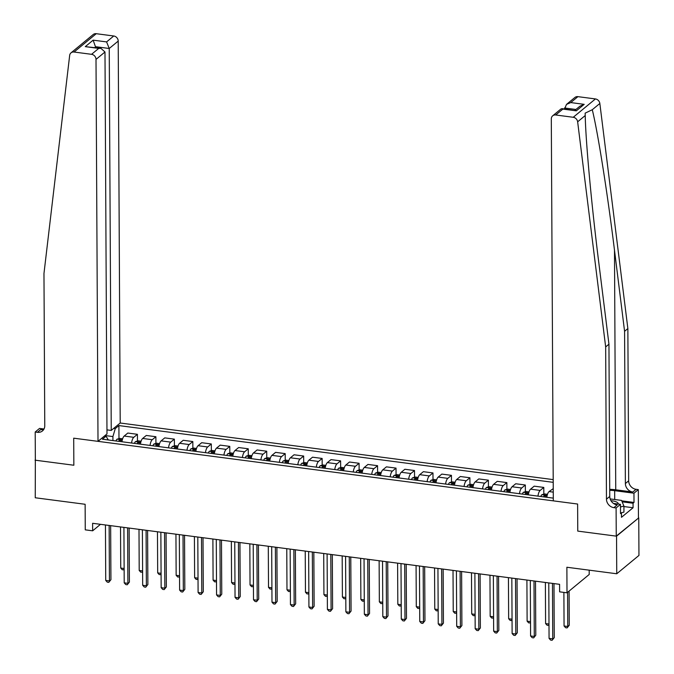 <?xml version="1.0" encoding="UTF-8"?>
<svg xmlns="http://www.w3.org/2000/svg" width="674" height="674" viewBox="0 0 674 674"><rect width="100%" height="100%" fill="white"/><g stroke="black" fill="none" stroke-linecap="round" stroke-linejoin="round"><path stroke-width="1.01" d="M553.194 479.61L120.208 423.019L118.211 41.08L109.239 48.486L95.792 46.725L94.781 47.568M638.75 517.843L616.255 536.133L577.761 531.104L616.55 536.175L638.75 517.843L638.952 555.435L616.744 573.768L566.876 567.247L567.003 592.808L589.211 574.475L589.186 570.162M35.343 459.929L35.25 497.766L85.126 504.278L85.261 529.848L92.65 530.809L100.502 524.321M616.55 536.175L616.744 573.768M567.003 592.808L559.614 591.839L559.58 584.324L92.608 523.294L92.65 530.809M35.048 460.174L73.845 465.237L73.702 438.176L577.618 504.034L553.312 500.858L551.307 118.919A4.785 4.179 -129.5 0 1 552.697 115.802A4.785 4.179 -129.5 0 1 555.721 114.984L573.229 117.276L595.428 98.943A4.785 4.179 50.5 0 1 599.843 103.476L627.865 328.583L628.665 480.832A7.978 6.959 -129.5 0 0 636.087 489.316L638.312 489.61L638.455 517.801M553.295 498.128L102.414 439.204L106.045 436.204L104.487 436.002M113.729 428.369L115.279 428.571L118.91 425.58L118.978 438.606M553.211 482.34L118.91 425.58M577.761 531.104L577.618 504.034L577.761 531.104M112.937 440.577L112.912 436.567L105.043 435.539M121.96 441.756A6.378 2.275 -82.6 0 1 124.185 436.053L127.816 433.053L137.42 434.309L137.454 441.023M140.436 444.166A6.378 2.275 -82.6 0 1 142.652 438.462L146.283 435.463L155.888 436.718L155.921 443.441M158.904 446.584A6.378 2.275 -82.6 0 1 161.128 440.88L164.759 437.881L174.364 439.136L174.398 445.851M177.38 449.002A6.378 2.275 -82.6 0 1 179.596 443.29L183.227 440.291L192.831 441.546L192.865 448.269M195.848 451.411A6.378 2.275 -82.6 0 1 198.072 445.708L201.703 442.708L211.307 443.964L211.341 450.679M214.324 453.829A6.378 2.275 -82.6 0 1 216.539 448.117L220.171 445.126L229.775 446.382L229.817 453.096M232.791 456.239A6.378 2.275 -82.6 0 1 235.015 450.535L238.647 447.536L248.251 448.791L248.285 455.506M251.267 458.657A6.378 2.275 -82.6 0 1 253.483 452.945L257.114 449.954L266.719 451.209L266.761 457.924M269.735 461.067A6.378 2.275 -82.6 0 1 271.959 455.363L275.59 452.364L285.195 453.619L285.228 460.342M288.211 463.485A6.378 2.275 -82.6 0 1 290.427 457.781L294.058 454.781L303.662 456.037L303.704 462.752M306.678 465.903A6.378 2.275 -82.6 0 1 308.903 460.19L312.534 457.191L322.138 458.446L322.172 465.17M325.154 468.312A6.378 2.275 -82.6 0 1 327.37 462.608L331.001 459.609L340.606 460.864L340.648 467.579M343.622 470.73A6.378 2.275 -82.6 0 1 345.846 465.018L349.477 462.019L359.082 463.282L359.116 469.997M362.098 473.14A6.378 2.275 -82.6 0 1 364.322 467.436L367.945 464.437L377.558 465.692L377.592 472.407M380.574 475.558A6.378 2.275 -82.6 0 1 382.79 469.845L386.421 466.855L396.026 468.11L396.059 474.825M399.042 477.967A6.378 2.275 -82.6 0 1 401.266 472.263L404.889 469.264L414.502 470.519L414.535 477.234M417.518 480.385A6.378 2.275 -82.6 0 1 419.733 474.673L423.365 471.682L432.969 472.937L433.003 479.652M435.985 482.795A6.378 2.275 -82.6 0 1 438.21 477.091L441.841 474.092L451.445 475.347L451.479 482.07M454.461 485.213A6.378 2.275 -82.6 0 1 456.677 479.509L460.308 476.51L469.913 477.765L469.946 484.48M472.929 487.631A6.378 2.275 -82.6 0 1 475.153 481.918L478.784 478.919L488.389 480.174L488.423 486.898M491.405 490.04A6.378 2.275 -82.6 0 1 493.621 484.336L497.252 481.337L506.856 482.592L506.89 489.307M509.873 492.458A6.378 2.275 -82.6 0 1 512.097 486.746L515.728 483.755L525.332 485.01L525.366 491.725M528.349 494.868A6.378 2.275 -82.6 0 1 530.564 489.164L534.196 486.165L543.8 487.42L543.834 494.135M546.816 497.286A6.378 2.275 -82.6 0 1 549.04 491.573L553.244 488.658M537.953 496.123A6.378 2.275 -82.6 0 1 540.169 490.419L543.8 487.42M519.477 493.713A6.378 2.275 -82.6 0 1 521.701 488.001L525.332 485.01M501.009 491.295A6.378 2.275 -82.6 0 1 503.225 485.592L506.856 482.592M482.533 488.886A6.378 2.275 -82.6 0 1 484.758 483.174L488.389 480.174M464.066 486.468A6.378 2.275 -82.6 0 1 466.282 480.764L469.913 477.765M445.59 484.05A6.378 2.275 -82.6 0 1 447.814 478.346L451.445 475.347M427.122 481.64A6.378 2.275 -82.6 0 1 429.338 475.928L432.969 472.937M408.646 479.222A6.378 2.275 -82.6 0 1 410.87 473.519L414.502 470.519M390.179 476.813A6.378 2.275 -82.6 0 1 392.394 471.101L396.026 468.11M371.703 474.395A6.378 2.275 -82.6 0 1 373.927 468.691L377.558 465.692M353.235 471.985A6.378 2.275 -82.6 0 1 355.451 466.273L359.082 463.282M334.759 469.567A6.378 2.275 -82.6 0 1 336.983 463.864L340.606 460.864M316.291 467.158A6.378 2.275 -82.6 0 1 318.507 461.446L322.138 458.446M297.815 464.74A6.378 2.275 -82.6 0 1 300.04 459.036L303.662 456.037M279.348 462.322A6.378 2.275 -82.6 0 1 281.563 456.618L285.195 453.619M260.872 459.912A6.378 2.275 -82.6 0 1 263.096 454.2L266.719 451.209M242.396 457.494A6.378 2.275 -82.6 0 1 244.62 451.791L248.251 448.791M223.928 455.085A6.378 2.275 -82.6 0 1 226.144 449.373L229.775 446.382M205.452 452.667A6.378 2.275 -82.6 0 1 207.676 446.963L211.307 443.964M186.984 450.257A6.378 2.275 -82.6 0 1 189.2 444.545L192.831 441.546M168.508 447.839A6.378 2.275 -82.6 0 1 170.733 442.136L174.364 439.136M150.041 445.421A6.378 2.275 -82.6 0 1 152.257 439.718L155.888 436.718M131.565 443.012A6.378 2.275 -82.6 0 1 133.789 437.308L137.42 434.309M115.279 428.571L112.912 436.567M108.312 439.97L106.045 436.204M552.469 583.398L552.756 638.859L549.066 638.379L548.771 582.909M553.977 583.591L554.255 637.621L552.107 640.3L550.633 640.106L549.066 638.379M554.255 637.621L552.107 640.3M563.885 592.404L564.062 625.994L567.761 626.475L569.26 625.236L569.083 591.098M569.26 625.236L567.112 627.915L567.761 626.475L567.584 592.336M567.112 627.915L565.629 627.721L564.062 625.994M627.865 328.583L624.579 331.296L625.379 483.544A7.978 6.959 -129.5 0 0 632.81 492.028L615.741 489.804A20.776 6.925 -0.3 0 0 609.709 489.349M624.579 331.296L614.486 250.172C607.476 193.067 597.762 131.649 592.269 109.727L585.142 113.156L585.226 115.549C585.698 141.607 591.662 206.126 598.849 263.079L608.951 344.203L609.751 496.452A7.978 6.959 -129.5 0 0 617.173 504.936L613.888 507.648L616.103 507.935L616.255 536.133M608.951 344.203L605.665 346.916L606.465 499.164A7.978 6.959 -129.5 0 0 613.888 507.648M577.921 96.652L570.752 102.574L566.497 104.411L574.897 97.477A4.785 4.179 50.5 0 1 577.921 96.652L595.428 98.943M585.226 115.549L577.643 121.809L605.665 346.916M621.731 500.841L634.007 502.45L633.046 503.242L622.136 501.818M620.501 512.678L621.462 512.804L621.487 517.312L633.071 507.749L633.046 503.242M621.462 512.804L620.51 513.596L620.459 504.346L616.103 507.935M638.312 489.61L633.956 493.2L614.671 490.68A17.945 5.982 -0.3 0 0 609.717 490.293M634.007 502.45L633.956 493.2M564.542 108.961L566.497 104.411M613.458 503.436L620.459 504.346M577.643 121.809A4.785 4.179 -129.5 0 0 573.229 117.276M633.071 507.749L623.922 506.553M570.752 102.574L584.198 104.335L579.943 106.172L574.914 110.317M584.198 104.335L576.337 110.822L561.097 108.868L552.697 115.802M576.337 110.822L561.947 108.624M71.023 52.85L93.223 34.517A4.785 4.179 50.5 0 1 96.247 33.7L74.047 52.033A4.785 4.179 -129.5 0 0 71.023 52.85A4.785 4.179 -129.5 0 0 69.666 55.411L43.97 273.501L44.762 425.749A7.978 6.959 50.5 0 1 42.454 430.939A7.978 6.959 50.5 0 1 37.415 432.304L35.2 432.017L35.351 460.207L73.845 465.237L73.702 438.176L98.008 441.352L106.981 433.946L104.984 51.999L96.011 59.405A4.785 4.179 -129.5 0 0 91.554 54.316L74.047 52.033M106.955 429.869L111.244 430.425L109.239 48.486L106.585 41.906L113.754 35.992L96.247 33.7M111.244 430.425L120.208 423.019M35.2 432.017L39.547 428.42L44.004 429.009M98.008 441.352L96.011 59.405M113.754 35.992A4.785 4.179 50.5 0 1 118.211 41.08M43.852 429.287A7.978 6.959 50.5 0 1 40.701 429.591L37.415 432.304M95.801 47.702L93.138 40.154L106.585 41.906M91.554 54.316L98.724 48.402L100.948 48.368L104.984 51.999M98.724 48.402L85.278 46.641L100.948 48.368M533.993 580.98L534.288 636.45L530.59 635.961L530.303 580.499M535.501 581.182L535.788 635.211L533.639 637.882L532.157 637.697L530.59 635.961M535.788 635.211L533.639 637.882M515.526 578.57L515.812 634.032L512.122 633.552L511.827 578.081M517.034 578.764L517.312 632.793L515.163 635.472L513.689 635.279L512.122 633.552M517.312 632.793L515.163 635.472M497.05 576.152L497.345 631.622L493.646 631.134L493.36 575.672M498.558 576.346L498.844 630.384L496.696 633.054L495.213 632.861L493.646 631.134M498.844 630.384L496.696 633.054M547.482 494.32L544.516 493.932L541.837 494.733A4.229 1.508 97.4 0 0 540.843 496.502M545.426 497.1A4.229 1.508 -82.6 0 1 545.965 495.887L544.196 495.66A4.229 1.508 97.4 0 0 543.648 496.873M545.376 582.471L545.595 623.576L548.99 624.023M548.998 625.211L547.162 625.304L545.595 623.576M548.99 624.714L548.636 625.497M529.006 491.91L526.04 491.523L523.361 492.323A4.229 1.508 97.4 0 0 522.375 494.093M526.95 494.691A4.229 1.508 -82.6 0 1 527.498 493.478L525.72 493.242A4.229 1.508 97.4 0 0 525.181 494.455M526.908 580.053L527.119 621.167L530.514 621.605M530.522 622.793L528.686 622.894L527.119 621.167M530.522 622.304L530.168 623.088M510.538 489.493L507.573 489.105L504.893 489.905A4.229 1.508 97.4 0 0 503.899 491.675M508.482 492.273A4.229 1.508 -82.6 0 1 509.022 491.06L507.252 490.832A4.229 1.508 97.4 0 0 506.705 492.045M508.432 577.643L508.651 618.749L512.046 619.195M512.055 620.375L510.218 620.476L508.651 618.749M512.046 619.886L511.692 620.67M478.582 573.743L478.869 629.204L475.178 628.724L474.884 573.254M480.09 573.936L480.368 627.966L478.22 630.645L476.745 630.451L475.178 628.724M480.368 627.966L478.22 630.645M492.062 487.083L489.097 486.695L486.417 487.496A4.229 1.508 97.4 0 0 485.432 489.257M490.006 489.863A4.229 1.508 -82.6 0 1 490.554 488.65L488.776 488.414A4.229 1.508 97.4 0 0 488.237 489.627M489.964 575.225L490.175 616.339L493.57 616.777M493.579 617.965L491.742 618.066L490.175 616.339M493.579 617.477L493.225 618.26M618.328 504.068A10.371 3.454 -0.3 0 0 610.947 500.672M610.155 498.92L621.554 500.411L623.922 506.081L623.947 512.097L621.344 512.788M623.922 506.081L620.468 506.991M460.106 571.325L460.401 626.786L456.702 626.306L456.416 570.844M461.614 571.518L461.901 625.548L459.752 628.227L458.269 628.033L456.702 626.306M461.901 625.548L459.752 628.227M441.639 568.907L441.925 624.377L438.235 623.897L437.94 568.426M443.147 569.109L443.425 623.138L441.276 625.817L439.802 625.624L438.235 623.897M443.425 623.138L441.276 625.817M423.162 566.497L423.457 621.959L419.759 621.479L419.472 566.017M424.671 566.691L424.957 620.72L422.809 623.399L421.326 623.206L419.759 621.479M424.957 620.72L422.809 623.399M404.695 564.079L404.981 619.549L401.291 619.061L400.996 563.599M406.203 564.281L406.481 618.311L404.333 620.99L402.858 620.796L401.291 619.061M406.481 618.311L404.333 620.99M386.219 561.669L386.514 617.131L382.815 616.651L382.529 561.181M387.727 561.863L388.013 615.893L385.865 618.572L384.382 618.378L382.815 616.651M388.013 615.893L385.865 618.572M473.595 484.665L470.629 484.277L467.95 485.078A4.229 1.508 97.4 0 0 466.956 486.847M471.539 487.445A4.229 1.508 -82.6 0 1 472.078 486.232L470.309 486.005A4.229 1.508 97.4 0 0 469.761 487.209M471.488 572.816L471.707 613.921L475.103 614.368M475.111 615.547L473.274 615.648L471.707 613.921M475.103 615.059L474.749 615.842M455.119 482.255L452.153 481.868L449.474 482.66A4.229 1.508 97.4 0 0 448.48 484.429M453.063 485.027A4.229 1.508 -82.6 0 1 453.61 483.822L451.833 483.587A4.229 1.508 97.4 0 0 451.294 484.8M453.021 570.398L453.231 611.512L456.627 611.95M456.635 613.138L454.798 613.239L453.231 611.512M456.635 612.641L456.281 613.433M436.651 479.837L433.685 479.45L431.006 480.25A4.229 1.508 97.4 0 0 430.012 482.02M434.595 482.618A4.229 1.508 -82.6 0 1 435.134 481.404L433.365 481.169A4.229 1.508 97.4 0 0 432.818 482.382M434.545 567.98L434.764 609.094L438.159 609.54M438.159 610.72L436.331 610.821L434.764 609.094M438.159 610.231L437.805 611.015M418.175 477.428L415.209 477.04L412.53 477.832A4.229 1.508 97.4 0 0 411.536 479.602M416.119 480.2A4.229 1.508 -82.6 0 1 416.667 478.987L414.889 478.759A4.229 1.508 97.4 0 0 414.35 479.972M416.077 565.57L416.288 606.676L419.683 607.122M419.691 608.31L417.855 608.411L416.288 606.676M419.691 607.813L419.338 608.597M399.707 475.01L396.742 474.622L394.063 475.423A4.229 1.508 97.4 0 0 393.068 477.192M397.652 477.79A4.229 1.508 -82.6 0 1 398.191 476.577L396.422 476.341A4.229 1.508 97.4 0 0 395.874 477.554M397.601 563.152L397.82 604.266L401.215 604.713M401.215 605.892L399.387 605.993L397.82 604.266M401.215 605.404L400.862 606.187M367.751 559.251L368.038 614.722L364.348 614.233L364.053 558.771M369.259 559.454L369.537 613.483L367.389 616.154L365.915 615.96L364.348 614.233M369.537 613.483L367.389 616.154M381.231 472.592L378.266 472.204L375.587 473.005A4.229 1.508 97.4 0 0 374.592 474.774M379.176 475.372A4.229 1.508 -82.6 0 1 379.723 474.159L377.946 473.932A4.229 1.508 97.4 0 0 377.406 475.145M379.133 560.743L379.344 601.848L382.739 602.295M382.748 603.474L380.911 603.575L379.344 601.848M382.748 602.986L382.394 603.769M349.275 556.842L349.57 612.304L345.872 611.824L345.585 556.353M350.783 557.036L351.07 611.065L348.921 613.744L347.439 613.551L345.872 611.824M351.07 611.065L348.921 613.744M362.764 470.182L359.798 469.795L357.119 470.595A4.229 1.508 97.4 0 0 356.125 472.364M360.708 472.963A4.229 1.508 -82.6 0 1 361.247 471.749L359.478 471.514A4.229 1.508 97.4 0 0 358.93 472.727M360.657 558.325L360.876 599.439L364.272 599.877M364.272 601.065L362.444 601.166L360.876 599.439M364.272 600.576L363.918 601.36M330.808 554.424L331.094 609.894L327.404 609.406L327.109 553.944M332.316 554.618L332.594 608.656L330.445 611.326L328.971 611.133L327.404 609.406M332.594 608.656L330.445 611.326M344.288 467.764L341.322 467.377L338.643 468.177A4.229 1.508 97.4 0 0 337.649 469.946M342.232 470.545A4.229 1.508 -82.6 0 1 342.78 469.331L341.002 469.104A4.229 1.508 97.4 0 0 340.463 470.317M342.181 555.915L342.4 597.021L345.796 597.467M345.804 598.647L343.967 598.748L342.4 597.021M345.804 598.158L345.45 598.942M312.332 552.006L312.626 607.476L308.928 606.996L308.641 551.526M313.84 552.208L314.126 606.238L311.978 608.917L310.495 608.723L308.928 606.996M314.126 606.238L311.978 608.917M325.82 465.355L322.854 464.967L320.175 465.759A4.229 1.508 97.4 0 0 319.181 467.529M323.764 468.127A4.229 1.508 -82.6 0 1 324.304 466.922L322.534 466.686A4.229 1.508 97.4 0 0 321.987 467.899M323.714 553.497L323.933 594.611L327.328 595.049M327.328 596.237L325.5 596.338L323.933 594.611M327.328 595.749L326.974 596.532M293.864 549.596L294.15 605.058L290.452 604.578L290.165 549.116M295.364 549.79L295.65 603.82L293.502 606.499L292.027 606.305L290.452 604.578M295.65 603.82L293.502 606.499M307.344 462.937L304.378 462.549L301.699 463.35A4.229 1.508 97.4 0 0 300.705 465.119M305.288 465.717A4.229 1.508 -82.6 0 1 305.836 464.504L304.058 464.276A4.229 1.508 97.4 0 0 303.519 465.481M305.238 551.079L305.457 592.193L308.852 592.64M308.861 593.819L307.024 593.92L305.457 592.193M308.861 593.331L308.507 594.114M275.388 547.178L275.674 602.649L271.984 602.168L271.689 546.698M276.896 547.381L277.183 601.41L275.034 604.089L273.551 603.896L271.984 602.168M277.183 601.41L275.034 604.089M288.876 460.527L285.902 460.14L283.232 460.932A4.229 1.508 97.4 0 0 282.238 462.701M286.821 463.299A4.229 1.508 -82.6 0 1 287.36 462.086L285.591 461.859A4.229 1.508 97.4 0 0 285.043 463.072M286.77 548.67L286.981 589.784L290.384 590.222M290.384 591.41L288.556 591.511L286.981 589.784M290.384 590.913L290.031 591.705M256.912 544.769L257.207 600.231L253.508 599.75L253.222 544.28M258.42 544.963L258.706 598.992L256.558 601.671L255.084 601.478L253.508 599.75M258.706 598.992L256.558 601.671M238.444 542.351L238.731 597.821L235.041 597.332L234.746 541.871M239.952 542.553L240.23 596.583L238.091 599.253L236.608 599.068L235.041 597.332M240.23 596.583L238.091 599.253M219.968 539.941L220.263 595.403L216.565 594.923L216.278 539.453M221.476 540.135L221.763 594.165L219.614 596.844L218.14 596.65L216.565 594.923M221.763 594.165L219.614 596.844M201.501 537.523L201.787 592.994L198.097 592.505L197.802 537.043M203.009 537.726L203.287 591.755L201.138 594.426L199.664 594.232L198.097 592.505M203.287 591.755L201.138 594.426M183.025 535.114L183.32 590.576L179.621 590.095L179.335 534.625M184.533 535.308L184.819 589.337L182.671 592.016L181.196 591.823L179.621 590.095M184.819 589.337L182.671 592.016M164.557 532.696L164.844 588.166L161.153 587.677L160.859 532.216M166.065 532.89L166.343 586.919L164.195 589.598L162.72 589.405L161.153 587.677M166.343 586.919L164.195 589.598M146.081 530.278L146.376 585.748L142.677 585.268L142.391 529.798M147.589 530.48L147.876 584.51L145.727 587.189L144.244 586.995L142.677 585.268M147.876 584.51L145.727 587.189M127.613 527.868L127.9 583.33L124.21 582.85L123.915 527.388M129.122 528.062L129.4 582.092L127.251 584.771L125.777 584.577L124.21 582.85M129.4 582.092L127.251 584.771M109.137 525.45L109.432 580.921L105.734 580.44L105.447 524.97M110.646 525.653L110.932 579.682L108.784 582.361L107.301 582.168L105.734 580.44M110.932 579.682L108.784 582.361M270.4 458.109L267.435 457.722L264.756 458.522A4.229 1.508 97.4 0 0 263.761 460.291M268.345 460.89A4.229 1.508 -82.6 0 1 268.892 459.676L267.115 459.441A4.229 1.508 97.4 0 0 266.575 460.654M268.294 546.252L268.513 587.366L271.908 587.812M271.917 588.992L270.08 589.093L268.513 587.366M271.908 588.503L271.563 589.287M251.933 455.691L248.959 455.304L246.288 456.104A4.229 1.508 97.4 0 0 245.294 457.873M249.869 458.472A4.229 1.508 -82.6 0 1 250.416 457.258L248.647 457.031A4.229 1.508 97.4 0 0 248.099 458.244M249.827 543.842L250.037 584.948L253.441 585.394M253.441 586.582L251.613 586.683L250.037 584.948M253.441 586.085L253.087 586.869M233.457 453.282L230.491 452.894L227.812 453.695A4.229 1.508 97.4 0 0 226.818 455.464M231.401 456.062A4.229 1.508 -82.6 0 1 231.949 454.849L230.171 454.613A4.229 1.508 97.4 0 0 229.623 455.826M231.351 541.424L231.57 582.538L234.965 582.985M234.973 584.164L233.137 584.265L231.57 582.538M234.965 583.676L234.611 584.459M214.989 450.864L212.015 450.476L209.344 451.277A4.229 1.508 97.4 0 0 208.35 453.046M212.925 453.644A4.229 1.508 -82.6 0 1 213.473 452.431L211.703 452.203A4.229 1.508 97.4 0 0 211.156 453.417M212.883 539.015L213.094 580.12L216.489 580.567M216.497 581.746L214.669 581.847L213.094 580.12M216.497 581.258L216.143 582.041M196.513 448.454L193.548 448.067L190.868 448.867A4.229 1.508 97.4 0 0 189.874 450.628M194.457 451.235A4.229 1.508 -82.6 0 1 194.997 450.021L193.227 449.785A4.229 1.508 97.4 0 0 192.68 450.999M194.407 536.597L194.626 577.711L198.021 578.149M198.03 579.337L196.193 579.438L194.626 577.711M198.021 578.848L197.667 579.632M178.037 446.036L175.072 445.649L172.401 446.449A4.229 1.508 97.4 0 0 171.407 448.218M175.981 448.817A4.229 1.508 -82.6 0 1 176.529 447.603L174.751 447.376A4.229 1.508 97.4 0 0 174.212 448.581M175.939 534.187L176.15 575.293L179.545 575.739M179.554 576.919L177.725 577.02L176.15 575.293M179.554 576.43L179.2 577.214M159.57 443.627L156.604 443.239L153.925 444.031A4.229 1.508 97.4 0 0 152.931 445.8M157.514 446.399A4.229 1.508 -82.6 0 1 158.053 445.194L156.284 444.958A4.229 1.508 97.4 0 0 155.736 446.171M157.463 531.769L157.682 572.883L161.078 573.321M161.086 574.509L159.249 574.61L157.682 572.883M161.078 574.021L160.724 574.804M141.093 441.209L138.128 440.821L135.449 441.622A4.229 1.508 97.4 0 0 134.463 443.391M139.038 443.989A4.229 1.508 -82.6 0 1 139.585 442.776L137.808 442.548A4.229 1.508 97.4 0 0 137.269 443.753M138.996 529.351L139.206 570.465L142.602 570.912M142.61 572.091L140.773 572.192L139.206 570.465M142.61 571.603L142.256 572.386M122.626 438.799L119.66 438.412L116.981 439.204A4.229 1.508 97.4 0 0 115.987 440.973M120.57 441.571A4.229 1.508 -82.6 0 1 121.109 440.358L119.34 440.13A4.229 1.508 97.4 0 0 118.793 441.344M120.52 526.942L120.739 568.047L124.134 568.494M124.142 569.682L122.306 569.783L120.739 568.047M124.134 569.185L123.78 569.977M549.04 491.573L553.261 492.13M530.564 489.164L540.169 490.419M512.097 486.746L521.701 488.001M493.621 484.336L503.225 485.592M475.153 481.918L484.758 483.174M456.677 479.509L466.282 480.764M438.21 477.091L447.814 478.346M419.733 474.673L429.338 475.928M401.266 472.263L410.87 473.519M382.79 469.845L392.394 471.101M364.322 467.436L373.927 468.691M345.846 465.018L355.451 466.273M327.37 462.608L336.983 463.864M308.903 460.19L318.507 461.446M290.427 457.781L300.04 459.036M271.959 455.363L281.563 456.618M253.483 452.945L263.096 454.2M235.015 450.535L244.62 451.791M216.539 448.117L226.144 449.373M198.072 445.708L207.676 446.963M179.596 443.29L189.2 444.545M161.128 440.88L170.733 442.136M142.652 438.462L152.257 439.718M124.185 436.053L133.789 437.308M614.486 250.172L615.741 489.804M609.751 496.452L606.465 499.164M625.379 483.544L628.665 480.832M562.891 109.062L555.721 114.984M599.843 103.476L592.269 109.727M632.81 492.028L636.087 489.316M614.722 499.518L614.671 490.68M575.933 109.483L564.542 107.992M85.278 46.641L93.138 40.154M547.17 495.398L541.904 494.716M544.204 496.94L544.196 495.66M528.702 492.989L523.428 492.298M525.728 494.531L525.72 493.242M510.226 490.571L504.961 489.888M507.261 492.113L507.252 490.832M491.759 488.161L486.485 487.471M488.785 489.703L488.776 488.414M473.283 485.743L468.017 485.053M470.317 487.285L470.309 486.005M454.815 483.334L449.541 482.643M451.841 484.867L451.833 483.587M436.339 480.916L431.074 480.225M433.374 482.458L433.365 481.169M417.863 478.506L412.598 477.815M414.898 480.04L414.889 478.759M399.396 476.088L394.13 475.397M396.43 477.63L396.422 476.341M380.92 473.67L375.654 472.988M377.954 475.212L377.946 473.932M362.452 471.261L357.186 470.57M359.486 472.803L359.478 471.514M343.976 468.843L338.71 468.16M341.01 470.385L341.002 469.104M325.508 466.433L320.243 465.742M322.534 467.975L322.534 466.686M307.032 464.015L301.767 463.324M304.067 465.557L304.058 464.276M288.565 461.606L283.299 460.915M285.591 463.139L285.591 461.859M270.089 459.188L264.823 458.497M267.123 460.73L267.115 459.441M251.621 456.77L246.355 456.087M248.647 458.312L248.647 457.031M233.145 454.36L227.879 453.669M230.179 455.902L230.171 454.613M214.677 451.942L209.412 451.26M211.703 453.484L211.703 452.203M196.201 449.533L190.936 448.842M193.236 451.075L193.227 449.785M177.734 447.115L172.46 446.432M174.76 448.657L174.751 447.376M159.258 444.705L153.992 444.014M156.292 446.239L156.284 444.958M140.79 442.287L135.516 441.596M137.816 443.829L137.808 442.548M122.314 439.878L117.049 439.187M119.349 441.411L119.34 440.13"/></g></svg>
